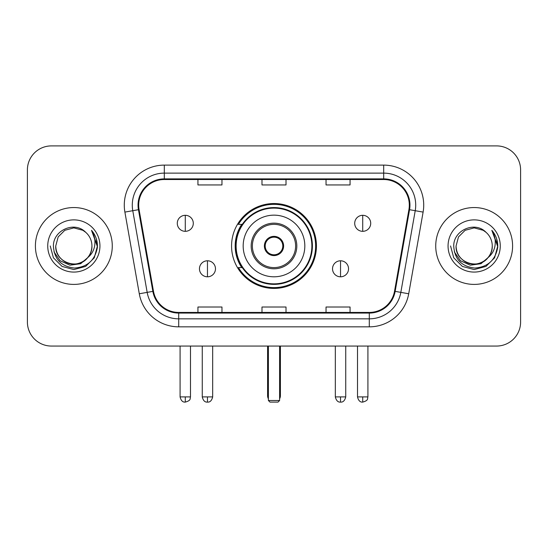 <?xml version="1.0" encoding="UTF-8"?>
<svg xmlns="http://www.w3.org/2000/svg" width="548" height="548" viewBox="0 0 548 548"><rect width="100%" height="100%" fill="white"/><g stroke="black" fill="none" stroke-linecap="round" stroke-linejoin="round"><path stroke-width="0.82" d="M231.564 245.977A42.436 42.436 0 0 0 274 288.412A42.436 42.436 0 0 0 316.436 245.977A42.436 42.436 0 0 0 274 203.541A42.436 42.436 0 0 0 231.564 245.977M241.743 267.595A38.833 38.833 0 0 1 241.743 224.358M27.4 169.914L27.4 322.039A24.016 24.016 0 0 0 51.416 346.055L496.584 346.055A24.016 24.016 0 0 0 520.6 322.039L520.6 169.914A24.016 24.016 0 0 0 496.584 145.898L51.416 145.898A24.016 24.016 0 0 0 27.4 169.914L27.4 322.039M35.408 245.977A38.429 38.429 0 0 0 73.836 284.405A38.429 38.429 0 0 0 112.272 245.977A38.429 38.429 0 0 0 73.836 207.548A38.429 38.429 0 0 0 35.408 245.977A38.429 38.429 0 0 0 73.836 284.405A38.429 38.429 0 0 0 112.272 245.977A38.429 38.429 0 0 0 73.836 207.548A38.429 38.429 0 0 0 35.408 245.977M435.729 245.977A38.429 38.429 0 0 0 474.164 284.405A38.429 38.429 0 0 0 512.592 245.977A38.429 38.429 0 0 0 474.164 207.548A38.429 38.429 0 0 0 435.729 245.977A38.429 38.429 0 0 0 474.164 284.405A38.429 38.429 0 0 0 512.592 245.977A38.429 38.429 0 0 0 474.164 207.548A38.429 38.429 0 0 0 435.729 245.977M138.692 205.144A25.619 25.619 0 0 1 164.311 179.525L383.689 179.525A25.619 25.619 0 0 1 408.918 209.596L394.519 291.262A25.619 25.619 0 0 1 369.29 312.429L178.71 312.429A25.619 25.619 0 0 1 153.481 291.262L139.082 209.596A25.619 25.619 0 0 1 138.692 205.144M138.048 205.144A26.263 26.263 0 0 0 138.445 209.706L152.851 291.372A26.263 26.263 0 0 0 178.71 313.072L369.29 313.072A26.263 26.263 0 0 0 395.149 291.372L409.555 209.706A26.263 26.263 0 0 0 383.689 178.881L164.311 178.881A26.263 26.263 0 0 0 138.048 205.144M124.889 212.097A40.031 40.031 0 0 1 164.311 165.112L383.689 165.112A40.031 40.031 0 0 1 423.111 212.097L408.712 293.762A40.031 40.031 0 0 1 369.29 326.841L178.71 326.841A40.031 40.031 0 0 1 139.288 293.762L124.889 212.097L132.774 210.706A32.024 32.024 0 0 1 164.311 173.12L383.689 173.12A32.024 32.024 0 0 1 415.226 210.706L400.828 292.372A32.024 32.024 0 0 1 369.29 318.833L178.71 318.833A32.024 32.024 0 0 1 147.172 292.372L132.774 210.706A32.024 32.024 0 0 1 132.287 205.144M496.584 145.898L51.416 145.898M51.416 346.055L496.584 346.055M520.6 322.039L520.6 169.914M395.149 291.372L400.828 292.372L415.226 210.706L423.111 212.097M261.992 179.525L261.992 184.943L286.008 184.943L286.008 179.525M197.938 179.525L197.938 184.943L221.961 184.943L221.961 179.525M326.039 179.525L326.039 184.943L350.062 184.943L350.062 179.525M286.008 312.429L286.008 307.01L261.992 307.01L261.992 312.429M221.961 312.429L221.961 307.01L197.938 307.01L197.938 312.429M350.062 312.429L350.062 307.01L326.039 307.01L326.039 312.429M87.701 257.601C78.097 270.589 54.8 262.28 55.745 245.977C55.985 252.799 59.006 258.026 64.787 261.649C76.069 268.869 92.55 259.355 91.934 245.977C91.687 252.799 88.673 258.026 82.885 261.649C71.61 268.869 55.129 259.355 55.745 245.977L58.17 236.928L64.787 230.304L73.836 227.886L82.885 230.304L85.694 232.304C74.59 220.666 53.211 230.256 53.409 245.977C54.225 259.19 61.225 266.547 74.418 268.041C87.413 267.095 95.071 260.197 97.4 247.333L97.434 245.977C97.366 240.045 95.393 234.832 91.509 230.338C94.462 235.188 95.503 240.401 94.633 245.977C93.783 250.724 91.475 254.601 87.701 257.601A18.098 18.098 0 0 0 91.934 245.977C92.55 259.355 76.069 268.869 64.787 261.649C59.006 258.026 55.985 252.799 55.745 245.977L58.17 236.928L64.787 230.304M91.934 245.977A18.098 18.098 0 0 0 85.694 232.304M88.858 256.635L80.686 263.704L69.98 265.198L60.129 260.738L53.971 251.847M47.738 245.977A26.099 26.099 0 0 0 73.836 272.075A26.099 26.099 0 0 0 99.942 245.977A26.099 26.099 0 0 0 73.836 219.878A26.099 26.099 0 0 0 47.738 245.977M91.509 230.338L97.428 246.662L96.325 238.825L97.428 246.662L96.325 238.825L97.428 246.662L91.687 230.544L97.428 246.662L91.687 230.544L97.434 245.977L94.277 257.779L85.639 266.417L73.836 269.575L62.04 266.417L53.403 257.779L50.238 245.977M91.687 230.544L97.428 246.675M243.175 245.977A30.825 30.825 0 0 1 274 215.152A30.825 30.825 0 0 1 304.825 245.977A30.825 30.825 0 0 1 274 276.802A30.825 30.825 0 0 1 243.175 245.977A30.825 30.825 0 0 0 274 276.802A30.825 30.825 0 0 0 304.825 245.977M252.381 245.977A21.619 21.619 0 0 0 274 267.595A21.619 21.619 0 0 0 295.619 245.977A21.619 21.619 0 0 0 274 224.358A21.619 21.619 0 0 0 252.381 245.977M242.223 224.358A38.429 38.429 0 0 0 242.223 267.595M311.874 245.977A37.874 37.874 0 0 0 274 208.11A37.874 37.874 0 0 0 236.126 245.977A37.874 37.874 0 0 0 274 283.85A37.874 37.874 0 0 0 311.874 245.977M264.389 245.977A9.611 9.611 0 0 0 274 255.587A9.611 9.611 0 0 0 283.611 245.977A9.611 9.611 0 0 0 274 236.366A9.611 9.611 0 0 0 264.389 245.977M315.634 245.977A41.634 41.634 0 0 1 238.421 267.595L242.278 267.595A38.387 38.387 0 0 0 299.4 274.76A38.387 38.387 0 0 0 299.4 217.193A38.387 38.387 0 0 0 242.278 224.358L238.421 224.358A41.634 41.634 0 0 1 315.634 245.977M264.698 243.572L265.026 243.572A9.289 9.289 0 0 1 282.974 243.572L282.473 243.572A8.809 8.809 0 0 1 274 254.786A8.809 8.809 0 0 1 265.527 243.572A8.809 8.809 0 0 1 282.473 243.572L283.302 243.572M265.026 243.572L265.527 243.572L265.026 243.572M283.302 248.381L282.974 248.381A9.289 9.289 0 0 1 265.026 248.381L264.698 248.381M282.974 248.381L282.473 248.381L282.974 248.381M268.397 346.055L268.397 400.506L279.603 400.506L279.603 346.055M268.397 400.506L270 402.102L278 402.102L279.603 400.506M185.286 215.309A8.008 8.008 0 0 0 177.285 223.317A8.008 8.008 0 0 0 185.286 231.325A8.008 8.008 0 0 0 193.293 223.317A8.008 8.008 0 0 0 185.286 215.309L185.286 231.325A8.008 8.008 0 0 0 193.293 223.317A8.008 8.008 0 0 0 185.286 215.309M362.714 215.309A8.008 8.008 0 0 0 354.707 223.317A8.008 8.008 0 0 0 362.714 231.325A8.008 8.008 0 0 0 370.715 223.317A8.008 8.008 0 0 0 362.714 215.309L362.714 231.325A8.008 8.008 0 0 0 370.715 223.317A8.008 8.008 0 0 0 362.714 215.309M207.466 260.786A8.008 8.008 0 0 0 199.458 268.794A8.008 8.008 0 0 0 207.466 276.802A8.008 8.008 0 0 0 215.474 268.794A8.008 8.008 0 0 0 207.466 260.786L207.466 276.802A8.008 8.008 0 0 0 215.474 268.794A8.008 8.008 0 0 0 207.466 260.786M340.534 260.786A8.008 8.008 0 0 0 332.526 268.794A8.008 8.008 0 0 0 340.534 276.802A8.008 8.008 0 0 0 348.542 268.794A8.008 8.008 0 0 0 340.534 260.786L340.534 276.802A8.008 8.008 0 0 0 348.542 268.794A8.008 8.008 0 0 0 340.534 260.786M492.255 245.977C492.871 259.355 476.39 268.869 465.115 261.649C459.327 258.026 456.313 252.799 456.066 245.977L458.491 236.928L465.115 230.304L474.164 227.886L483.213 230.304L486.014 232.304C474.911 220.666 453.532 230.256 453.73 245.977C454.545 259.19 461.553 266.547 474.746 268.041C487.734 267.095 495.392 260.197 497.721 247.333L497.762 245.977C497.694 240.045 495.721 234.832 491.837 230.338C494.789 235.188 495.83 240.401 494.954 245.977C494.111 250.724 491.803 254.601 488.028 257.601A18.098 18.098 0 0 0 492.255 245.977C492.015 252.799 488.994 258.026 483.213 261.649C471.931 268.869 455.45 259.355 456.066 245.977C456.313 252.799 459.327 258.026 465.115 261.649C476.39 268.869 492.871 259.355 492.255 245.977A18.098 18.098 0 0 0 486.014 232.304M488.028 257.601C478.425 270.589 455.128 262.28 456.066 245.977M489.179 256.635L481.007 263.704L470.307 265.198L460.45 260.738L454.299 251.847M448.059 245.977A26.099 26.099 0 0 0 474.164 272.075A26.099 26.099 0 0 0 500.262 245.977A26.099 26.099 0 0 0 474.164 219.878A26.099 26.099 0 0 0 448.059 245.977M491.837 230.338L497.748 246.662L496.652 238.825L497.748 246.662L496.652 238.825L497.748 246.662L492.015 230.544L497.748 246.662L492.015 230.544L497.762 245.977L494.597 257.779L485.96 266.417L474.164 269.575L462.361 266.417L453.723 257.779L450.566 245.977M492.015 230.544L497.748 246.675M383.689 165.112L383.689 178.881M132.774 210.706L138.445 209.706M178.71 326.841L178.71 313.072M369.29 313.072L369.29 326.841M139.288 293.762L152.851 291.372M409.555 209.706L415.226 210.706M164.311 165.112L164.311 178.881M400.828 292.372L408.712 293.762M296.817 245.977A22.817 22.817 0 0 0 274 223.159A22.817 22.817 0 0 0 251.183 245.977A22.817 22.817 0 0 0 274 268.794A22.817 22.817 0 0 0 296.817 245.977M267.595 346.055L267.595 395.697L268.397 395.697M279.603 395.697L280.405 395.697L280.405 346.055M185.286 396.903L180.087 396.903C180.991 400.609 182.724 402.348 185.286 402.102L185.286 396.903L190.492 396.903L190.492 346.055M362.714 396.903L357.508 396.903C358.419 400.609 360.152 402.348 362.714 402.102L362.714 396.903L367.914 396.903L367.914 346.055M207.466 396.903L202.26 396.903C203.171 400.609 204.904 402.348 207.466 402.102L207.466 396.903L212.672 396.903L212.672 346.055M340.534 396.903L335.328 396.903C336.239 400.609 337.972 402.348 340.534 402.102L340.534 396.903L345.74 396.903L345.74 346.055M267.595 395.697A6.405 6.405 0 0 0 268.397 398.8M279.603 398.8A6.405 6.405 0 0 0 280.405 395.697M180.087 396.903L180.087 346.055M190.492 396.903C189.759 398.512 191.601 400.348 185.286 402.102M357.508 396.903L357.508 346.055M367.914 396.903C367.181 398.512 369.03 400.348 362.714 402.102M202.26 396.903L202.26 346.055M212.672 396.903C211.761 400.609 210.028 402.348 207.466 402.102M335.328 396.903L335.328 346.055M345.74 396.903C344.829 400.609 343.096 402.348 340.534 402.102"/></g></svg>
